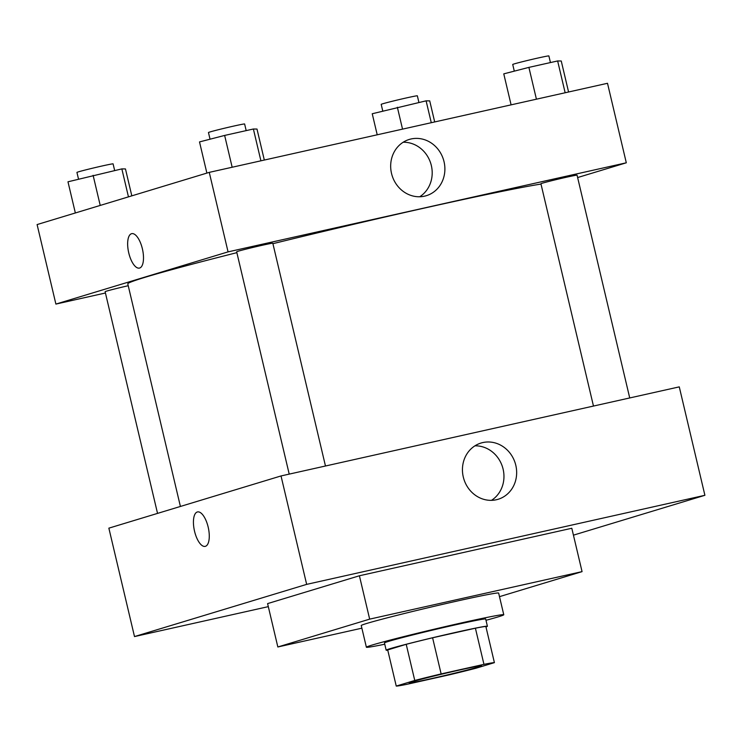 <?xml version="1.0" encoding="UTF-8"?>
<svg xmlns="http://www.w3.org/2000/svg" width="742" height="742" viewBox="0 0 742 742"><rect width="100%" height="100%" fill="white"/><g stroke="black" fill="none" stroke-linecap="round" stroke-linejoin="round"><path stroke-width="1.11" d="M478.516 666.937A37.146 1.02 -13.3 0 1 438.114 677.084A37.146 1.02 -13.3 0 1 409.176 682.9A37.146 1.02 -13.3 0 1 445.089 673.365A37.146 1.02 -13.3 0 1 481.484 665.806A37.146 1.02 -13.3 0 1 478.516 666.937M483.951 664.35L441.138 673.922A50.614 1.391 -13.3 0 0 414.759 680.46L396.247 686.072A50.614 1.391 -13.3 0 0 406.699 684.365L449.522 674.784A50.614 1.391 -13.3 0 0 475.9 668.254L494.404 662.643A50.614 1.391 -13.3 0 0 483.951 664.35L475.409 628.205L432.595 637.786L441.138 673.922M475.409 628.205A50.614 1.391 -13.3 0 1 485.862 626.498L494.404 662.643M432.595 637.786A50.614 1.391 -13.3 0 0 406.217 644.316L387.704 649.927L396.247 686.072M485.964 626.944A52.014 1.428 166.7 0 0 487.401 626.248A52.014 1.428 166.7 0 0 436.454 636.831A52.014 1.428 166.7 0 0 386.165 650.178A52.014 1.428 166.7 0 0 387.76 650.159M386.165 650.178L384.458 642.952A52.014 1.428 -13.3 0 1 434.747 629.596A52.014 1.428 -13.3 0 1 485.695 619.023L487.401 626.248M406.217 644.316L414.759 680.46M384.764 644.223A70.583 1.938 -13.3 0 1 366.381 647.228A70.583 1.938 -13.3 0 1 434.627 629.105A70.583 1.938 -13.3 0 1 503.772 614.747A70.583 1.938 -13.3 0 1 498.132 616.88A70.583 1.938 -13.3 0 1 485.991 620.293M366.381 647.228L361.252 625.543A70.583 1.938 -13.3 0 1 429.507 607.42A70.583 1.938 -13.3 0 1 498.643 593.062L503.772 614.747M361.883 628.177L277.842 646.978L369.664 619.134L582.062 571.628L499.496 596.661M277.842 646.978L267.593 603.608L359.406 575.764L571.804 528.258L582.062 571.628M359.406 575.764L369.664 619.134M134.497 636.571L268.307 606.641L134.497 636.571L306.659 584.371L704.9 495.294L573.436 535.158L704.9 495.294L306.659 584.371L134.497 636.571L108.861 528.156L281.023 475.947L306.659 584.371M704.9 495.294L679.273 386.87L281.023 475.947M463.296 477.032A29.392 26.888 -106.9 0 1 481.02 443.039A29.392 26.888 -106.9 0 1 515.282 463.36A29.392 26.888 -106.9 0 1 498.077 499.292A29.392 26.888 -106.9 0 1 463.296 477.032M208.168 527.089A17.65 7.105 77.4 0 1 205.2 546.372A17.65 7.105 77.4 0 1 194.423 530.706A17.65 7.105 77.4 0 1 197.502 511.934A17.65 7.105 77.4 0 1 208.168 527.089M491.464 500.349A29.392 26.888 73.1 0 0 502.584 467.21A29.392 26.888 73.1 0 0 474.936 445.831M197.502 511.934A17.65 7.105 -102.6 0 0 194.423 530.706A17.65 7.105 -102.6 0 0 205.209 546.372M180.408 506.461L127.791 283.861A219.187 6.019 -13.3 0 1 236.865 252.66M272.917 243.682A219.187 6.019 -13.3 0 1 540.992 184.062M629.726 397.953L577.072 175.195A18.578 0.51 166.7 0 0 562.603 178.099A18.578 0.51 166.7 0 0 542.402 183.181A18.578 0.51 166.7 0 0 540.918 183.738L593.47 406.06M157.536 513.39L105.123 291.68A18.578 0.51 -13.3 0 1 128.227 285.716M289.213 474.119L236.661 251.798A18.578 0.51 -13.3 0 1 254.617 247.03A18.578 0.51 -13.3 0 1 272.815 243.246L325.469 466.004M105.438 292.997L55.891 304.081L37.1 224.566L209.263 172.367L228.063 251.872L55.891 304.081M577.628 177.551L626.304 162.795L228.063 251.872M626.304 162.795L607.503 83.289L209.263 172.367M444.041 161.71A29.392 26.888 -106.9 0 1 426.307 195.702A29.392 26.888 -106.9 0 1 392.045 175.381A29.392 26.888 -106.9 0 1 409.25 139.45A29.392 26.888 -106.9 0 1 444.041 161.71M139.626 268.038A17.65 7.105 77.4 0 1 139.422 268.094A17.65 7.105 77.4 0 1 128.635 252.428A17.65 7.105 77.4 0 1 131.714 233.656A17.65 7.105 77.4 0 1 142.445 249.062A17.65 7.105 77.4 0 1 139.626 268.038M419.703 196.76A29.392 26.888 73.1 0 0 431.343 165.559A29.392 26.888 73.1 0 0 403.166 142.251M131.724 233.656A17.65 7.105 -102.6 0 0 128.644 252.419A17.65 7.105 -102.6 0 0 139.422 268.094M568.576 91.989L561.249 61.002L557.641 60.955L528.898 67.383L503.772 73.857L511.099 104.854M557.641 60.955L565.154 92.759M528.898 67.383L536.42 99.187M514.299 71.149L512.722 64.48A18.578 0.51 -13.3 0 1 530.688 59.703A18.578 0.51 -13.3 0 1 548.876 55.928L550.443 62.56M264.319 160.049L256.992 129.052L253.384 129.006L224.64 135.434L199.515 141.917L206.879 173.09M253.384 129.006L260.896 160.81M224.64 135.434L232.163 167.238M210.042 139.199L208.465 132.53A18.578 0.51 -13.3 0 1 226.421 127.763A18.578 0.51 -13.3 0 1 244.619 123.988L246.186 130.62M434.691 121.938L429.72 100.884L426.103 100.838L372.234 113.749L377.214 134.794M426.103 100.838L431.278 122.708M397.369 107.265L402.535 129.136M382.77 111.031L381.193 104.362A18.578 0.51 -13.3 0 1 399.15 99.595A18.578 0.51 -13.3 0 1 417.347 95.811L418.915 102.452M131.816 195.851L125.463 168.944L121.846 168.898L67.976 181.799L75.35 212.973M121.846 168.898L128.459 196.862M93.112 175.325L100.226 205.423M78.513 179.082L76.936 172.413A18.578 0.51 -13.3 0 1 94.893 167.646A18.578 0.51 -13.3 0 1 113.09 163.871L114.658 170.502"/></g></svg>
